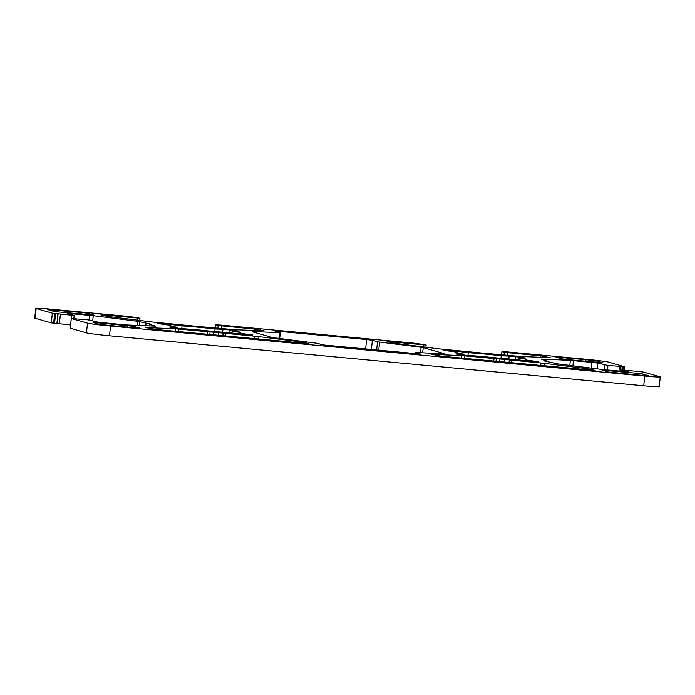 <?xml version="1.0" encoding="UTF-8"?>
<svg xmlns="http://www.w3.org/2000/svg" width="695" height="695" viewBox="0 0 695 695"><rect width="100%" height="100%" fill="white"/><g stroke="black" fill="none" stroke-linecap="round" stroke-linejoin="round"><path stroke-width="1.04" d="M638.097 371.443L643.657 372.112L659.842 376.716A19.582 0.73 -174.2 0 1 660.25 376.907A19.582 0.73 -174.2 0 1 644.717 376.056L110.505 326.051A19.582 0.73 -174.2 0 1 87.474 323.149L71.246 318.519L88.03 319.848L98.29 322.219L125.639 324.913L155.645 326.172L149.512 324.409L151.432 324.278L137.688 321.316L93.243 315.695L67.198 313.358L74.104 315.339L71.837 315.243L52.334 313.15L36.14 308.545A19.582 0.73 -174.2 0 1 35.74 308.354A19.582 0.73 -174.2 0 1 51.274 309.214L129.496 316.529L139.99 318.249L104.745 315.043L100.862 314.826L106.891 316.294L151.336 321.907L196.068 326.276L234.198 329.665L264.204 330.924L254.518 329.065L218.152 325.547L215.745 324.852L221.079 325.104L415.688 343.321L426.174 345.041L390.929 341.827L387.046 341.619L393.075 343.078L437.52 348.699L482.252 353.06L520.39 356.448L550.388 357.708L540.701 355.849L504.335 352.33L501.929 351.635L507.263 351.887L585.485 359.211A19.582 0.73 -174.2 0 1 608.516 362.121L624.744 366.743L607.96 365.422L597.7 363.051L570.352 360.358L541.144 359.072L546.583 360.905L544.559 360.992L558.293 363.954L602.739 369.566L628.793 371.912L621.817 369.896L638.097 371.443M496.273 358.75L461.793 355.597L431.786 354.337L441.473 356.205L595.129 370.435L589.099 368.967L544.654 363.355L499.922 358.994L496.273 358.75L496.013 361.304M415.697 353.79L415.706 352.591L416.514 352.565L444.487 353.772M415.81 352.634L420.918 354.172M252.163 331.758L272.788 337.622L316.416 343.2L323.627 344.989L420.927 354.094M252.189 331.498L279.477 332.697L278.895 338.465M278.756 332.227L278.843 331.341L274.959 331.124L279.477 332.697M278.843 331.341L366.604 339.551L365.639 349.107M371.408 349.646L372.364 340.281L366.604 339.551M372.364 340.281L377.481 341.74L376.629 350.132M378.74 350.332L379.574 342.062L377.481 341.74M379.574 342.062L421.109 347.309L420.553 352.747M422.673 352.843L423.203 347.639L421.109 347.309M423.203 347.639L444.496 353.694M169.962 325.286L170.058 324.374L182.055 325.894A35.74 1.338 -174.2 0 1 215.05 328.978L222.939 329.326L222.643 332.21M228.933 332.74L229.22 329.899L222.939 329.326M229.22 329.899A53.854 2.015 -174.2 0 1 239.071 331.141L239.037 331.437M169.745 327.197L170.735 327.336A53.854 2.015 -174.2 0 0 180.587 328.579L194.748 329.5A35.74 1.338 -174.2 0 0 227.743 332.592L246.169 334.721A53.854 2.015 -174.2 0 0 252.641 335.007L238.976 333.079A35.74 1.338 -174.2 0 0 240.461 332.853A35.74 1.338 -174.2 0 0 232.147 331.141L239.071 331.141M169.771 326.998L177.651 327.345A35.74 1.338 -174.2 0 1 169.345 325.625A35.74 1.338 -174.2 0 1 170.822 325.399L157.157 323.479A53.854 2.015 -174.2 0 1 163.629 323.757L163.56 324.478M170.058 324.374L163.629 323.757M456.155 352.078L456.241 351.157L468.248 352.678A35.74 1.338 -174.2 0 1 501.243 355.762L509.122 356.109L508.836 358.994M515.117 359.524L515.403 356.683L509.122 356.109M515.403 356.683A53.854 2.015 -174.2 0 1 525.255 357.925L525.229 358.229M455.937 353.981L456.919 354.12A53.854 2.015 -174.2 0 0 466.771 355.371L480.94 356.283A35.74 1.338 -174.2 0 0 513.935 359.376L532.361 361.504A53.854 2.015 -174.2 0 0 538.834 361.791L525.168 359.862A35.74 1.338 -174.2 0 0 526.645 359.636A35.74 1.338 -174.2 0 0 518.34 357.925L525.255 357.925M455.955 353.781L463.843 354.129A35.74 1.338 -174.2 0 1 455.529 352.417A35.74 1.338 -174.2 0 1 457.015 352.183L443.341 350.263A53.854 2.015 -174.2 0 1 449.821 350.549L449.743 351.27M456.241 351.157L449.821 350.549M110.036 325.555L98.525 324.105L93 322.515L96.883 322.723L133.64 326.355L140.155 328.231L110.036 325.555M555.93 357.082L585.946 359.706L597.465 361.157L602.991 362.755L568.102 359.636L562.351 358.907L555.93 357.082M93.955 315.07L59.171 312.003L53.411 311.273L47.781 309.631L81.784 312.515L87.544 313.245L93.947 315.148M636.82 373.258L642.571 373.988L648.209 375.63L640.443 375.204L608.446 372.016L601.931 370.148L636.82 373.258L636.655 374.848M210.09 331.958L175.6 328.813L145.602 327.554L155.289 329.421L308.945 343.651L302.916 342.183L258.471 336.571L213.739 332.21L210.09 331.958L209.829 334.521M71.281 318.545L70.256 328.257L86.484 332.879A19.582 0.73 5.8 0 0 109.515 335.789L643.726 385.786A19.582 0.73 5.8 0 0 659.26 386.646L660.25 376.907M35.74 308.354L34.75 318.093A19.582 0.73 5.8 0 0 35.158 318.284L51.343 322.888L70.595 324.956M501.243 355.762L500.982 358.325M525.168 359.862L525.072 360.783M457.015 352.183L456.936 352.938M215.05 328.978L214.79 331.532M238.976 333.079L238.889 334M170.822 325.399L170.744 326.146M182.055 325.894L181.769 328.718M177.651 327.345L177.564 328.214M232.147 331.141L231.948 333.122M468.248 352.678L467.961 355.501M463.843 354.129L463.747 354.997M518.34 357.925L518.131 359.906M59.405 323.905L60.395 314.166M58.085 313.879L57.103 323.609M56.903 323.557L57.894 313.819M55.591 313.532L54.601 323.271M53.645 323.175L54.636 313.445M52.334 313.15L51.343 322.888M623.189 366.656L622.859 369.914M621.903 369.879L622.234 366.569M619.41 366.491L618.941 371.139M501.651 354.754L501.964 351.661M215.467 327.971L215.78 324.869M87.474 323.149L86.484 332.879M137.653 318.128L137.454 320.16M423.846 344.911L423.637 346.944M390.842 342.713L390.929 341.827M607.491 370.061L607.96 365.422M604.511 364.979L604.024 369.723M221.349 328.518L221.601 325.981M218.152 325.547L217.883 328.196M71.837 315.243L71.507 318.51M621.73 371.399L621.877 369.922M507.532 355.301L507.793 352.765M504.335 352.33L504.066 354.98M504.422 362.095L504.692 359.437M499.922 358.994L499.653 361.652M494.023 358.559L493.763 361.096M464.616 358.368L464.868 355.831M461.793 355.597L461.541 358.081M511.581 362.764L511.841 360.227M509.322 359.967L509.061 362.529M540.997 362.955L540.736 365.492M544.402 365.839L544.654 363.355M591.106 370.209L591.193 369.297M589.099 368.967L588.995 370.009M218.239 335.311L218.508 332.653M213.739 332.21L213.469 334.86M207.84 331.776L207.579 334.312M178.433 331.584L178.685 329.048M175.6 328.813L175.349 331.298M225.397 335.98L225.658 333.444M223.138 333.183L222.878 335.746M254.804 336.171L254.552 338.708M258.219 339.056L258.471 336.571M304.914 343.426L305.009 342.513M302.916 342.183L302.812 343.226M149.347 325.946L149.512 324.409M146.723 325.833L146.949 323.557M145.82 323.357L145.576 325.781M139.391 325.512L139.791 321.646M137.688 321.316L137.271 325.425M92.748 320.638L93.243 315.695M89.586 315.304L89.108 319.952M70.994 314.453L71.081 313.567M104.658 315.93L104.745 315.043M260.173 330.803L260.278 329.786M254.518 329.065L254.361 330.551M546.357 357.586L546.461 356.578M540.701 355.849L540.554 357.334M572.906 365.796L573.436 360.583M570.352 360.358L569.839 365.414M597.109 368.854L597.7 363.051M591.94 362.321L591.349 368.124M133.64 326.355L133.501 327.753M127.88 325.625L127.724 327.215M96.883 322.723L96.787 323.609M559.718 357.247L559.623 358.134M597.465 361.157L597.344 362.373M585.946 359.706L585.789 361.296M87.544 313.245L87.396 314.644M81.784 312.515L81.619 314.105M55.548 310.066L55.392 311.586M642.571 373.988L642.432 375.378M605.814 370.357L605.727 371.243M36.14 308.545L35.158 318.284M110.505 326.051L109.515 335.789M644.717 376.056L643.726 385.786M624.744 366.743L624.405 370.044M620.965 366.578L620.487 371.278M501.929 351.635L501.608 354.754M215.745 324.852L215.424 327.962M71.246 318.519L70.256 328.257M139.99 318.249L139.764 320.447M426.174 345.041L425.948 347.239M74.165 315.374L73.826 318.701M621.817 369.896L621.669 371.391M149.408 324.357L149.243 325.946M415.706 352.591L415.584 353.781M280.276 332.679L279.685 338.561M546.583 360.905L546.539 361.348"/></g></svg>
